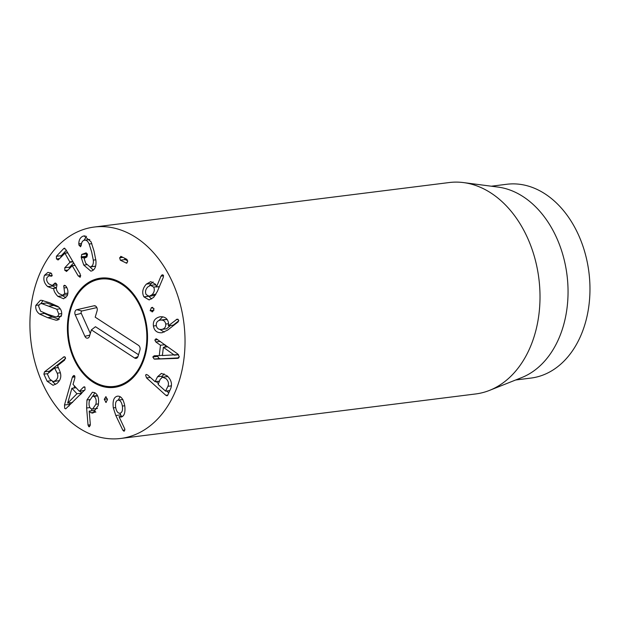 <?xml version="1.0" encoding="UTF-8"?>
<svg xmlns="http://www.w3.org/2000/svg" width="621" height="621" viewBox="0 0 621 621"><rect width="100%" height="100%" fill="white"/><g stroke="black" fill="none" stroke-linecap="round" stroke-linejoin="round"><path stroke-width="0.93" d="M155.824 284.721L150.608 285.35L147.751 286.964C145.469 289.456 144.949 292.002 146.191 294.61L149.187 296.318L152.091 294.688L155.995 294.199M152.091 294.688C154.365 292.204 154.885 289.681 153.659 287.119L150.608 285.35M153.659 287.119L156.383 286.778M149.187 296.318L155.312 295.301M158.984 287.593L158.634 286.708M143.932 296.869C141.751 292.693 142.551 288.439 146.339 284.123L150.74 281.631L155.615 284.325L156.484 286.98L160.979 276.166L162.391 274.754L163.377 275.328L163.362 277.214L157.346 291.451L153.651 297.374L149.141 299.935L143.932 296.869L148.372 296.31M160.979 276.166L163.564 275.848M156.484 286.98L159.395 286.615M146.339 284.123L151.206 283.51L149.42 285.722M153.131 281.965L151.206 283.51M148.854 296.341L151.625 298.996M152.766 311.68L150.15 310.686L151.408 307.605L154.008 308.637L152.766 311.68L152.036 311.905M152.114 307.387L152.782 307.434M150.15 310.686L153.977 310.213M174.315 355.103L163.37 347.318L162.391 355.554L178.475 354.583M174.307 355.204L178.561 354.669M163.37 347.318L167.701 346.774M154.908 359.132L154.14 359.047L152.813 356.974L154.194 355.763L159.248 355.647L160.474 345.245L155.824 341.954L154.815 339.982L156.515 338.903L177.738 353.978L179.329 356.811L177.218 358.371L154.908 359.132L178.856 357.875M154.14 359.047L159.783 358.519M177.715 358.34L178.149 358.255M155.824 338.825L156.515 338.903M155.824 341.954L160.202 341.403M160.474 345.245L164.806 344.702M165.295 345.051L165.046 347.108M159.248 355.647L162.43 355.243M157.928 355.678L157.68 356.369L159.007 358.433M122.36 406.049C121.584 401.95 120.109 399.986 117.936 400.149C115.871 400.801 115.118 403.2 115.669 407.345C116.445 411.436 117.897 413.4 120.039 413.221C122.135 412.577 122.911 410.186 122.36 406.049L124.743 405.754M118.176 400.118L122.741 399.551M122.919 399.52L117.936 400.149M113.317 407.873C112.486 400.98 113.814 397.091 117.299 396.206C120.862 395.701 123.346 398.899 124.751 405.792C125.512 412.414 124.309 416.179 121.134 417.079L119.069 416.761L124.86 429.15L124.115 431.292L122.888 430.291L115.809 415.496L113.317 407.873L115.708 407.57M119.946 413.237L121.39 416.357M119.1 416.644L122.842 416.179M120.086 396.695L118.269 400.11M106.044 402.439L104.274 399.326L105.912 396.633L107.456 399.784L105.803 402.439L106.269 402.385M104.274 399.326L107.402 398.93M67.728 403.145L76.942 393.761L71.904 388.28L67.666 403.076L72.517 402.54M80.21 394.777L81.809 393.147L80.024 391.207M76.942 393.761L81.809 393.147M71.904 388.28L76.135 387.745M72.37 377.226L73.798 375.457L74.574 375.775L74.854 378.104L73.03 384.368L79.387 391.292L83.292 387.302L84.961 387.093L85.023 389.74L65.748 408.835L64.724 408.401L64.491 405.001L72.37 377.226L75.009 376.9M72.719 376.326L74.776 376.062M74.567 386.045L74.008 388.016M69.793 402.882L69.047 406.041M64.491 405.001L69.366 404.395M83.292 387.302L84.177 386.774L84.953 387.093M84.572 390.353L79.387 391.292M57.179 373.167L54.57 368.012L47.343 373.958L49.672 379.058L53.243 381.636L55.471 380.588C57.846 378.631 58.413 376.155 57.179 373.167L60.392 372.763M58.188 367.655L54.57 368.012M53.243 381.636L59.476 380.557M65.593 358.511L49.408 371.203L48.585 372.701M44.541 371.808L64.188 356.702L65.422 357.486L64.592 360.149L57.536 365.684L59.833 371.249C61.766 376.132 60.757 380.231 56.822 383.553L53.057 385.284L47.126 381.216L43.889 374.129L44.541 371.808L49.408 371.203M47.126 381.216L50.806 380.751M52.544 381.636L55.556 384.399M95.906 404.248C96.612 400.281 95.929 397.665 93.872 396.408L92.583 396.175L89.3 401.019C88.601 404.97 89.269 407.57 91.303 408.804L92.622 409.045L95.906 404.248L98.475 403.922M93.872 396.408L97.613 395.934M86.956 399.947L92.366 392.247L94.64 392.666C98.095 394.537 99.282 398.837 98.203 405.575L92.925 413.097L90.977 412.763L89.183 411.156L90.309 424.065L90.247 425.362L88.819 426.689L88.035 425.051L86.622 407.989L86.956 399.947L89.68 399.606M91.621 408.928L91.776 410.768M89.245 426.767L89.649 426.588M89.253 411.086L94.12 410.473L95.844 412.15M90.977 412.763L94.788 412.282M94.897 392.798L92.762 396.151M167.942 386.309C169.059 383.491 168.384 380.921 165.923 378.616L162.57 377.157L160.171 379.307L158.145 384.446L165.535 391.098L167.942 386.309L171.427 385.866M165.535 391.098L169.805 390.578M167.864 376.528L162.57 377.157M156.213 381.636L158.293 383.506M166.676 391.059L168.757 392.93M157.532 376.768L161.39 373.4L167.158 375.845C171.241 379.741 172.421 384.003 170.682 388.622L167.724 395.251L167.041 395.841L165.869 395.321L146.525 377.894L145.593 375.076L146.339 374.447L147.775 375.092L155.071 381.674L157.532 376.768L162.399 376.155L161.864 377.358M164.053 373.803L162.399 376.155M155.071 381.674L159.349 381.154M167.142 319.52L160.591 320.071M166.304 328.843L161.677 329.425C164.635 328.796 165.986 327.003 165.737 324.046C165.147 321.104 163.346 319.784 160.35 320.102C157.385 320.731 156.034 322.547 156.275 325.551C156.872 328.447 158.673 329.743 161.677 329.425L166.552 328.812L170.519 325.489M165.341 319.473L160.35 320.102M165.737 324.046L168.578 323.696M162.197 332.709C157.191 333.112 154.264 330.877 153.418 326.002C152.851 321.065 155.048 317.991 160.024 316.788C164.837 316.454 167.662 318.511 168.508 322.959L168.384 325.753L177.14 319.124L178.755 320.374L178.087 321.957L167.639 330.093L162.027 332.724M176.255 319.536L178.126 319.303M178.763 320.793L173.251 325.148L168.384 325.753M153.418 326.002L156.29 325.645M162.749 316.788L158.875 320.545M159.869 329.425L164.262 332.103M126.614 263.195L120.35 260.199L119.643 257.769L121.157 256.473L126.963 259.399L127.654 261.814L126.164 263.125L127.026 263.017M119.643 257.769L122.927 257.358M120.676 256.388L121.157 256.473M120.35 260.199L125.225 259.586L127.732 260.851M124.448 258.126L125.225 259.586M86.544 236.29L84.06 240.28C82.391 240.917 81.475 242.532 81.304 245.124L80.575 246.762L78.968 245.163L78.805 243.75C78.883 239.939 80.28 237.416 82.997 236.174L84.122 235.895L91.077 241.817L94.004 251L95.921 260.61C96.333 266.153 95.005 269.576 91.939 270.865L90.829 271.136L83.765 265.082L81.343 257.847L81.669 254.47L86.187 252.832M82.997 236.174L85.217 235.895M78.805 243.75L81.561 243.409M78.968 245.163L81.32 244.868M86.008 252.84L87.507 254.455L86.878 256.985L84.06 258.383L85.698 263.265L90.099 266.96L90.876 266.758C92.847 265.819 93.647 263.599 93.297 260.114L91.636 251.909L89.145 244.022L91.861 243.68M89.145 244.022C87.802 240.917 86.102 239.675 84.052 240.28L89.812 239.481M93.297 260.114L95.844 259.788M90.876 266.758L95.595 266.168M95.587 266.207L90.099 266.96M87.165 253.616L86.536 253.857L86.21 257.241L81.343 257.847M89.991 266.968L93.251 270.119M80.381 277.013L78.277 276.003L72.277 265.78L66.804 271.198L64.84 270.438L64.786 267.752L69.994 262.248L64.933 253.252L58.413 259.733L56.449 258.973L56.395 256.287L63.816 248.454L65.64 249.231L80.171 274.008L80.381 277.013L79.868 277.3M64.84 248.322L64.297 248.183M66.3 250.356L61.262 255.681L60.881 257.125M56.395 256.287L61.262 255.681M58.413 259.733L57.877 260.013M67.79 252.894L64.654 253.143M73.658 262.908L69.653 267.146L69.288 268.582M64.786 267.752L69.653 267.146M64.84 270.438L67.891 270.057M66.804 271.198L66.276 271.478M75.133 265.423L72.02 265.695M57.893 296.388C54.99 293.306 53.6 290.628 53.724 288.354L52.684 288.555L47.708 286.623C44.083 283.153 43.02 279.372 44.51 275.266L47.941 272.363L51.481 273.387L52.133 275.685L51.465 276.213L48.966 275.825L47.064 277.455C46.195 279.768 46.854 281.957 49.043 284.022L52.327 285.45L55.106 282.982L56.232 283.463L56.829 286.095C55.836 288.726 56.604 291.257 59.127 293.686L62.705 295.262L64.7 293.539L63.738 285.831L64.468 285.249L66.082 286.343C68.069 289.239 68.45 292.39 67.215 295.806L63.645 298.763L57.893 296.388L62.76 295.775L65.842 297.762M63.738 285.831L65.438 285.613M64.11 287.95L66.804 287.608M64.7 293.539L67.922 293.135M67.627 294.641L62.705 295.262M54.322 283.797L56.325 283.549M50.635 276.081L51.993 275.91M44.51 275.266L49.377 274.653L48.974 275.825L52.226 275.413M50.588 272.836L49.377 274.653M47.708 286.623L52.575 286.017L56.387 287.942L53.662 288.299M52.009 285.474L52.575 286.017M53.724 288.354L56.387 288.02M62.247 295.278L62.76 295.775M58.863 307.224L46.598 302.978L41.219 303.615L46.598 302.978M55.719 316.881C57.474 316.85 58.49 315.887 58.77 313.978L56.822 309.242L41.731 303.584C39.985 303.63 38.968 304.585 38.688 306.456L40.629 311.23L48.112 314.443L55.719 316.881L61.394 316.19M56.822 309.242L60.245 308.808M55.913 320.172L47.646 317.657L39.565 314.047C36.623 311.851 35.374 308.963 35.832 305.385L40.334 300.339L41.545 300.292L49.781 302.8L57.893 306.417C60.835 308.629 62.077 311.509 61.626 315.049L57.116 320.133L55.913 320.172L58.195 319.885M42.989 300.533L40.924 303.669M39.565 314.047L44.433 313.442L52.513 317.052L59.337 319.318M43.462 312.635L44.433 313.442M185.011 343.887A106.533 77.02 82.9 0 1 120.722 438.457A106.533 77.02 82.9 0 1 31.05 342.334A106.533 77.02 82.9 0 1 94.221 227.045A106.533 77.02 82.9 0 1 185.011 343.887M67.41 327.003A55.044 39.791 82.9 0 1 100.625 278.138A55.044 39.791 82.9 0 1 146.952 327.803A55.044 39.791 82.9 0 1 114.318 387.372A55.044 39.791 82.9 0 1 67.41 327.003M491.335 186.207L506.72 184.274A97.652 70.6 82.9 0 1 589.95 291.373A97.652 70.6 82.9 0 1 531.017 378.065L515.632 379.998M463.522 182.59L497.949 187.068A97.652 70.6 82.9 0 1 567.012 275.134A97.652 70.6 82.9 0 1 521.826 377.529L489.573 390.368A106.533 77.02 -97.1 0 0 539.991 299.376A106.533 77.02 -97.1 0 0 463.522 182.59A106.533 77.02 -97.1 0 0 449.193 182.543L94.221 227.045M120.722 438.457L475.702 393.955A106.533 77.02 -97.1 0 0 489.573 390.368M101.844 278.014A55.044 39.791 -97.1 0 0 92.265 281.414L90.13 282.602A54.089 39.107 -97.1 0 0 68.667 337.622A54.089 39.107 -97.1 0 0 103.047 385.633A54.089 39.107 -97.1 0 0 144.095 356.578A54.089 39.107 -97.1 0 0 134.19 296.271A54.089 39.107 -97.1 0 0 90.13 282.602M103.047 385.633L105.407 386.262A55.044 39.791 -97.1 0 0 115.529 387.194M95.192 317.176L138.46 345.33A3.547 2.569 82.9 0 1 139.919 350.073L138.017 356.415A3.547 2.569 82.9 0 1 136.752 358.146A3.547 2.569 82.9 0 1 134.664 358.03L91.388 329.875L89.486 336.217A3.547 2.569 82.9 0 1 88.221 337.948A3.547 2.569 82.9 0 1 84.906 336.326L75.25 314.878A3.547 2.569 82.9 0 1 76.794 309.708L94.066 305.773A3.547 2.569 82.9 0 1 94.974 305.796A3.547 2.569 82.9 0 1 97.093 310.834L95.192 317.176M96.853 307.589L81.995 310.974A1.646 1.188 -97.1 0 0 81.281 313.364L90.317 333.438M91.388 329.875L95.471 326.724L138.522 354.731M161.584 275.219L163.152 275.025M154.815 339.982L157.726 339.625M152.813 356.974L157.68 356.369M115.809 415.496L120.684 414.882M122.888 430.291L124.914 430.035M54.788 367.981L58.141 367.562M63.226 357.153L65.011 356.935M43.889 374.129L47.351 373.695M86.622 407.989L89.96 407.57M88.035 425.051L90.332 424.756M146.525 377.894L150.352 377.421M165.869 395.321L167.802 395.08M81.669 254.47L86.536 253.857M81.103 256.9L85.97 256.294M83.765 265.082L86.49 264.74M56.449 258.973L59.5 258.592M64.825 253.12L67.712 252.763M69.987 261.868L72.836 261.511M69.994 262.248L73.053 261.868M72.199 265.672L75.071 265.314M78.277 276.003L80.769 275.693M54.407 283.603L56.146 283.386M49.323 306.021L54.19 305.408M58.77 313.978L61.735 313.605M35.832 305.385L39.17 304.965M47.646 317.657L52.513 317.052M94.066 305.773L95.774 306.192M76.794 309.708L81.995 310.974M75.25 314.878L81.281 313.364M84.906 336.326L89.82 335.099M134.664 358.03L137.947 356.609M58.126 367.523L54.687 367.95M97.497 408.432L92.622 409.045M97.458 395.561L92.583 396.175M169.766 390.671L165.706 391.176M155.242 381.752L159.302 381.247M64.739 253.096L67.689 252.724M72.114 265.641L75.048 265.268M52.327 285.45L57.194 284.845"/></g></svg>
